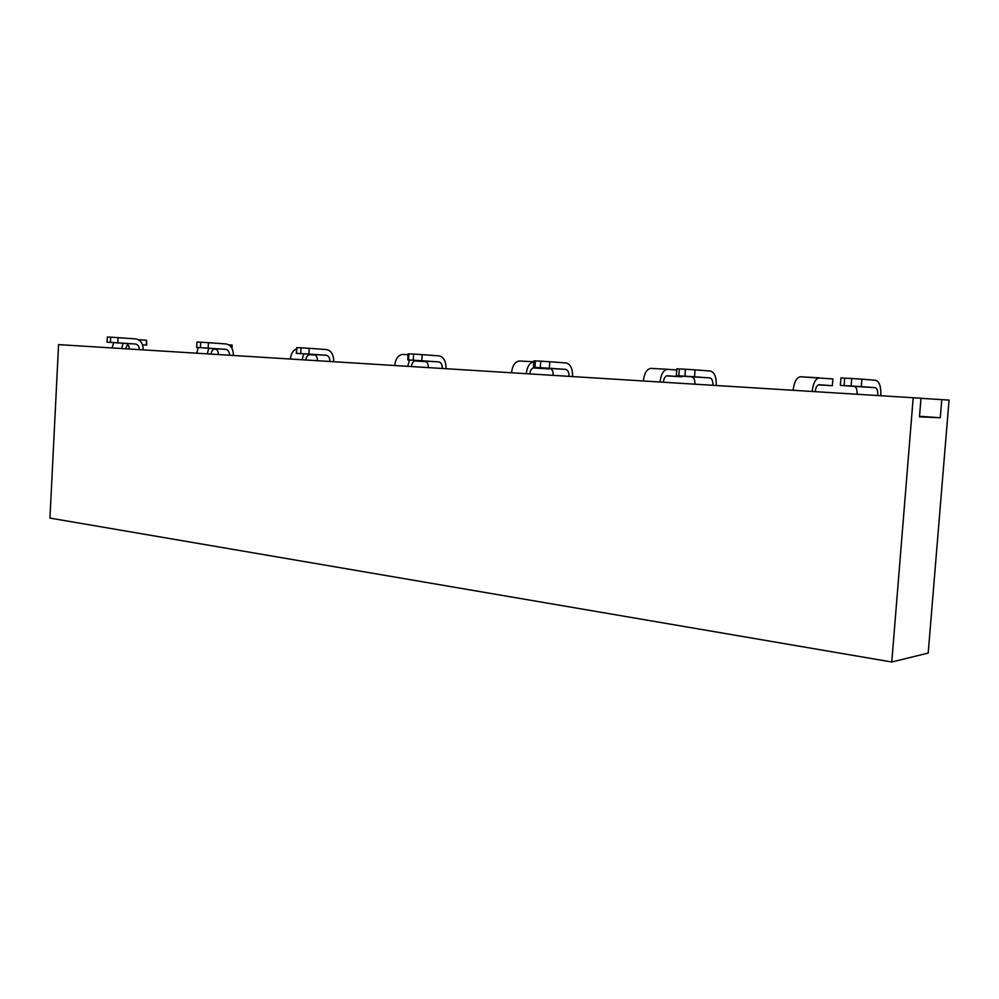 <?xml version="1.0" encoding="UTF-8"?>
<svg xmlns="http://www.w3.org/2000/svg" width="999" height="999" viewBox="0 0 999 999"><rect width="100%" height="100%" fill="white"/><g stroke="black" fill="none" stroke-linecap="round" stroke-linejoin="round"><path stroke-width="1.5" d="M891.77 662L913.198 397.752L58.566 344.618L49.95 518.094L891.77 662L928.196 653.071L949.05 400.087L920.991 398.314M919.517 416.371L922.015 416.471L919.517 416.371M913.198 397.752L920.991 398.251L919.48 416.858L940.284 417.744L922.015 416.471M940.284 417.744L941.782 399.612M877.759 395.542C877.934 390.884 877.072 388.249 875.161 387.649L861.325 386.625L861.912 379.158L875.748 380.294C879.457 381.518 881.143 386.663 880.793 395.729M840.346 385.389L840.933 377.984L851.697 378.496L851.111 385.976L840.346 385.389L854.395 386.426C856.33 387.025 857.217 389.635 857.042 394.255M844.679 378.109L844.093 385.564M851.111 385.976L861.325 386.625M861.912 379.158L851.697 378.496M819.392 377.847L800.436 376.785C796.59 377.41 794.143 381.918 793.094 390.284M818.218 384.877L832.367 385.701L818.993 384.727C817.02 385.052 815.771 387.362 815.234 391.658M800.436 376.785L832.891 378.921L832.367 385.701M819.43 377.847C815.621 378.484 813.198 383.029 812.15 391.471M712.899 385.289C712.999 380.944 711.987 378.484 709.864 377.897L694.542 376.798L695.054 369.842L710.376 371.041C714.51 372.227 716.47 377.048 716.258 385.502M676.36 375.724L676.86 368.831L685.439 369.23L684.939 376.186L676.36 375.724L691.82 376.835C693.968 377.41 694.979 379.87 694.892 384.178M679.37 368.893L678.858 375.836M684.939 376.186L694.542 376.798M695.054 369.842L685.439 369.23M667.644 369.318L651.036 368.381C646.877 368.943 644.305 373.139 643.319 380.969M666.52 375.886L681.892 376.785L667.332 375.761M681.942 376.123L681.892 376.785M676.773 370.017L667.694 369.318C663.561 369.88 661.001 374.113 660.002 382.005M663.348 382.217C663.873 378.196 665.184 376.036 667.295 375.761M568.993 376.348C569.043 372.277 567.932 369.955 565.671 369.393L549.35 368.244L549.787 361.75L566.108 362.974C570.529 364.111 572.689 368.643 572.577 376.573M533.429 367.307L533.866 360.851L540.721 361.163L540.284 367.669L533.429 367.307L549.85 368.456C552.122 369.018 553.246 371.328 553.196 375.362M535.402 360.864L534.964 367.357M540.284 367.669L549.35 368.244M549.787 361.75L540.721 361.163M533.116 367.957L549.3 368.931L533.916 367.869C531.655 368.119 530.294 370.13 529.807 373.913M519.505 360.989L533.803 361.788L519.505 360.989C515.134 361.488 512.475 365.409 511.538 372.777M533.803 361.813C529.645 362.637 527.135 366.608 526.273 373.688M442.307 368.469C442.307 364.635 441.133 362.45 438.773 361.913L421.79 360.739L422.177 354.633L439.148 355.869C443.768 356.968 446.053 361.238 446.041 368.706M407.742 359.915L408.129 353.846L413.598 354.083L413.211 360.189L407.742 359.915L424.775 361.076C427.147 361.626 428.334 363.798 428.346 367.607M408.903 353.821L408.529 359.915M413.211 360.189L421.79 360.739M422.177 354.633L413.598 354.083M414.885 360.939L426.286 361.688M402.797 354.42L408.067 354.72L402.797 354.42C398.301 354.87 395.592 358.566 394.692 365.509M411.463 366.558C411.925 362.987 413.311 361.101 415.609 360.876L426.173 361.588M409.428 360.027L407.804 366.321M329.92 361.488C329.882 357.867 328.659 355.794 326.236 355.269L308.853 354.083L309.19 348.326L326.573 349.575C331.306 350.624 333.691 354.67 333.741 361.725M296.366 353.346L296.703 347.627L301.049 347.802L300.711 353.571L296.366 353.346L313.773 354.533C316.208 355.057 317.445 357.118 317.47 360.714M296.878 347.577L296.541 353.321M300.711 353.571L308.853 354.083M309.19 348.326L301.049 347.802M309.353 354.682L315.284 355.082M296.628 348.813C293.032 350.299 290.946 353.696 290.384 359.028M305.856 359.99C306.306 356.618 307.704 354.832 310.04 354.633L315.122 354.97M303.708 353.846L302.123 359.752M229.533 355.244C229.47 351.823 228.209 349.85 225.749 349.338L208.154 348.151L208.454 342.707L226.049 343.956C230.856 344.967 233.304 348.813 233.404 355.482M196.678 347.44L196.978 342.008L200.699 342.207L200.399 347.664L196.678 347.44L214.585 348.688C217.058 349.188 218.319 351.149 218.381 354.545M200.399 347.664L208.154 348.151M208.454 342.707L200.699 342.207M214.585 349.063L216.046 349.163M198.289 347.59L196.703 353.196M231.88 348.189L232.18 345.117L231.993 348.414M211.051 354.096C211.476 350.899 212.874 349.2 215.247 349.026L215.871 349.063M232.055 345.055L228.771 344.83M208.803 348.289L207.268 353.858M139.323 349.638C139.248 346.378 137.962 344.505 135.489 344.018L117.807 342.832L118.069 337.662L135.752 338.898C140.584 339.885 143.069 343.531 143.219 349.875M107.055 342.17L107.33 337L110.677 337.187L110.414 342.37L107.055 342.17L125.424 343.431C127.909 343.918 129.183 345.779 129.271 349.013M110.414 342.37L117.807 342.832M118.069 337.662L110.677 337.187M113.636 342.632L112.1 347.939M146.254 345.067L146.503 340.234L146.728 345.117L142.507 344.817M142.52 344.867L146.728 345.117M146.503 340.234L138.362 339.672M123.152 343.269L121.666 348.539M125.449 348.776L127.685 344.493M875.161 387.649L854.395 386.426M709.864 377.897L691.82 376.835M565.671 369.393L549.85 368.456M438.773 361.913L424.775 361.076M326.236 355.269L313.773 354.533M225.749 349.338L214.585 348.688M135.489 344.018L125.424 343.431M651.036 368.381L667.694 369.318"/></g></svg>
